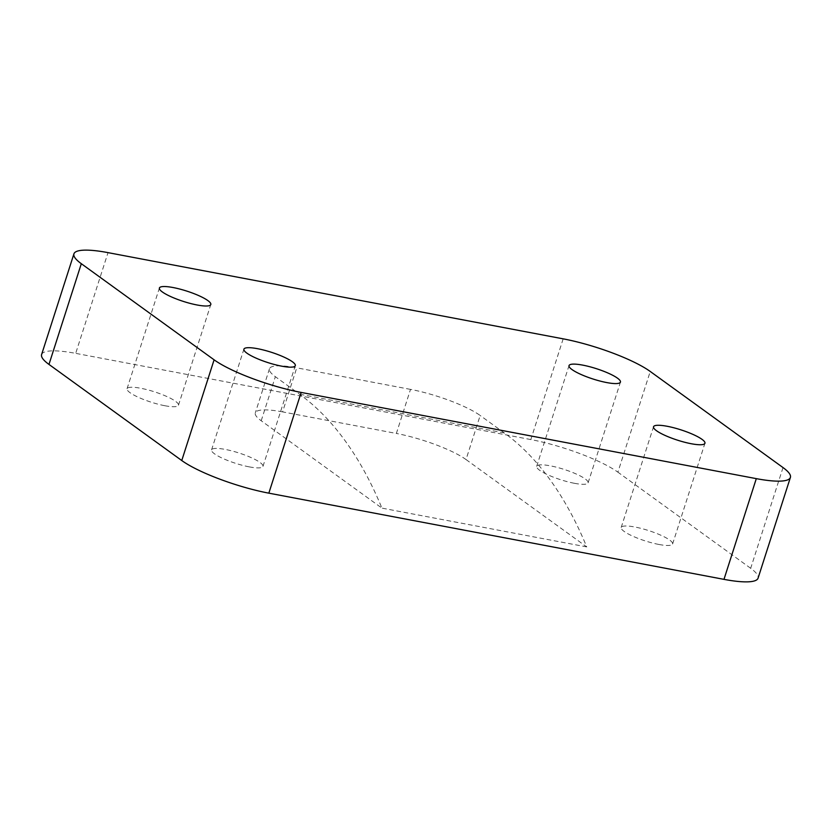 <?xml version="1.0" encoding="UTF-8"?>
<svg xmlns="http://www.w3.org/2000/svg" width="832" height="832" viewBox="0 0 832 832"><rect width="100%" height="100%" fill="white"/><g stroke="black" fill="none" stroke-linecap="round" stroke-linejoin="round"><path stroke-width="0.62" stroke-dasharray="4.16 3.12" d="M658.965 544.471A26.998 5.439 17.8 0 0 672.599 543.993A26.998 5.439 17.8 0 0 660.878 535.236A26.998 5.439 17.8 0 0 634.826 526.999A26.998 5.439 17.8 0 0 621.192 527.478A26.998 5.439 17.8 0 0 632.913 536.234A26.998 5.439 17.8 0 0 658.965 544.471M164.84 405.725A26.998 5.439 17.8 0 0 178.474 405.236A26.998 5.439 17.8 0 0 166.754 396.49A26.998 5.439 17.8 0 0 140.691 388.253A26.998 5.439 17.8 0 0 127.057 388.731A26.998 5.439 17.8 0 0 138.788 397.478A26.998 5.439 17.8 0 0 164.84 405.725M574.465 483.309A26.998 5.439 17.8 0 0 588.099 482.83A26.998 5.439 17.8 0 0 576.378 474.074A26.998 5.439 17.8 0 0 550.326 465.837A26.998 5.439 17.8 0 0 536.682 466.315A26.998 5.439 17.8 0 0 548.413 475.072A26.998 5.439 17.8 0 0 574.465 483.309M249.34 466.887A26.998 5.439 17.8 0 0 262.974 466.398A26.998 5.439 17.8 0 0 251.254 457.652A26.998 5.439 17.8 0 0 225.202 449.415A26.998 5.439 17.8 0 0 211.557 449.894A26.998 5.439 17.8 0 0 223.288 458.64A26.998 5.439 17.8 0 0 249.34 466.887M41.6 354.567A67.496 13.593 -162.2 0 1 75.691 353.361L108.025 252.637M563.17 338.842L530.826 439.566A67.496 13.593 -162.2 0 1 617.895 472.181L650.239 371.467M783.026 467.574L750.682 568.298A67.496 13.593 -162.2 0 1 758.066 578.157M282.578 411.892A53.997 10.878 17.8 0 0 255.31 412.87A53.997 10.878 17.8 0 0 261.206 420.753L381.93 508.123A517.327 265.845 -79.3 0 0 299.499 394.16L275.361 376.688A53.997 10.878 -162.2 0 1 269.454 368.794A53.997 10.878 -162.2 0 1 296.733 367.827L282.578 411.892L396.365 433.451L410.509 389.386A53.997 10.878 -162.2 0 1 480.168 415.48L466.024 459.545A53.997 10.878 17.8 0 0 396.365 433.451M466.024 459.545L586.737 546.915A517.327 265.845 -79.3 0 0 504.317 432.952L480.168 415.48M586.737 546.915L381.93 508.123M410.509 389.386L296.733 367.827M750.682 568.298L617.895 472.181M530.826 439.566L75.691 353.361M261.206 420.753L275.361 376.688M504.317 432.952L299.499 394.16M672.599 543.993L704.943 443.269M178.474 405.236L210.808 304.522M588.099 482.83L620.443 382.106M262.974 466.398L295.318 365.685M269.454 368.794L255.31 412.87M211.557 449.894L243.901 349.17M536.682 466.315L569.026 365.602M127.057 388.731L159.401 288.007M621.192 527.478L653.526 426.764"/><path stroke-width="1.25" d="M691.309 443.747A26.998 5.439 17.8 0 0 704.943 443.269A26.998 5.439 17.8 0 0 693.212 434.522A26.998 5.439 17.8 0 0 667.16 426.275A26.998 5.439 17.8 0 0 653.526 426.764A26.998 5.439 17.8 0 0 665.246 435.51A26.998 5.439 17.8 0 0 691.309 443.747M197.174 305.001A26.998 5.439 17.8 0 0 210.808 304.522A26.998 5.439 17.8 0 0 199.087 295.766A26.998 5.439 17.8 0 0 173.035 287.529A26.998 5.439 17.8 0 0 159.401 288.007A26.998 5.439 17.8 0 0 171.122 296.764A26.998 5.439 17.8 0 0 197.174 305.001M606.798 382.585A26.998 5.439 17.8 0 0 620.443 382.106A26.998 5.439 17.8 0 0 608.712 373.36A26.998 5.439 17.8 0 0 582.66 365.113A26.998 5.439 17.8 0 0 569.026 365.602A26.998 5.439 17.8 0 0 580.746 374.348A26.998 5.439 17.8 0 0 606.798 382.585M281.674 366.163A26.998 5.439 17.8 0 0 295.318 365.685A26.998 5.439 17.8 0 0 283.587 356.928A26.998 5.439 17.8 0 0 257.535 348.691A26.998 5.439 17.8 0 0 243.901 349.17A26.998 5.439 17.8 0 0 255.622 357.926A26.998 5.439 17.8 0 0 281.674 366.163M108.025 252.637A67.496 13.593 17.8 0 0 73.934 253.843A67.496 13.593 17.8 0 0 81.318 263.702L214.105 359.819A67.496 13.593 17.8 0 0 301.174 392.434L756.309 478.639A67.496 13.593 17.8 0 0 790.4 477.433A67.496 13.593 17.8 0 0 783.026 467.574L650.239 371.467A67.496 13.593 17.8 0 0 563.17 338.842L108.025 252.637M81.318 263.702L48.974 364.426A67.496 13.593 -162.2 0 1 41.6 354.567L73.934 253.843M301.174 392.434L268.83 493.158A67.496 13.593 -162.2 0 1 181.761 460.533L214.105 359.819M790.4 477.433L758.066 578.157A67.496 13.593 -162.2 0 1 723.975 579.363L756.309 478.639M268.83 493.158L723.975 579.363M48.974 364.426L181.761 460.533"/></g></svg>
